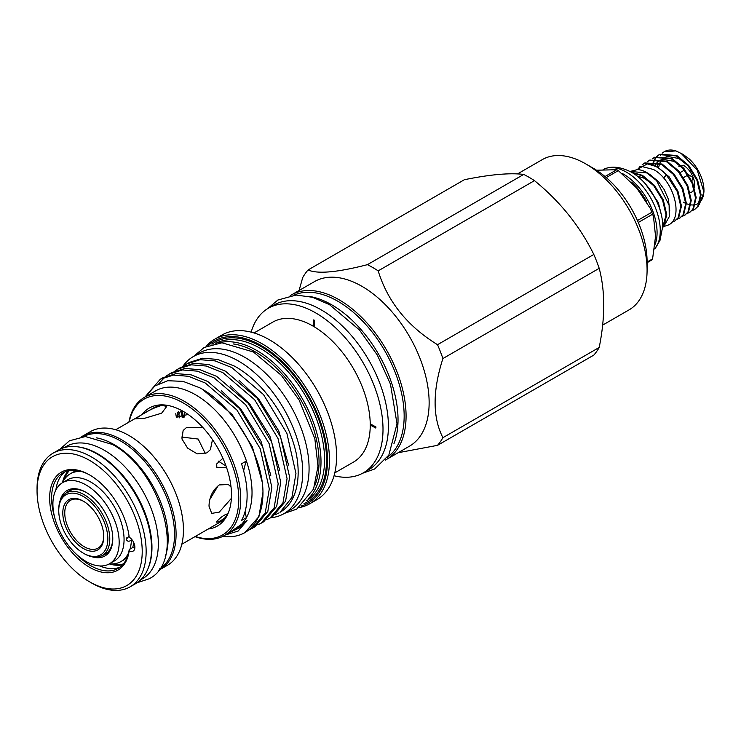 <?xml version="1.0" encoding="UTF-8"?>
<svg xmlns="http://www.w3.org/2000/svg" width="741" height="741" viewBox="0 0 741 741"><rect width="100%" height="100%" fill="white"/><g stroke="black" fill="none" stroke-linecap="round" stroke-linejoin="round"><path stroke-width="1.11" d="M638.779 169.698A3.121 2.473 -95.9 0 1 640.113 166.54A3.121 2.473 -95.9 0 1 640.909 166.28L653.488 169.485C674.041 180.369 683.999 218.271 668.382 224.986L663.482 226.653M96.469 437.857A76.342 44.08 60 0 1 114.17 444.637A76.342 44.08 60 0 1 165.169 556.852M83.372 436.625A76.342 44.08 60 0 1 120.551 440.951A76.342 44.08 60 0 1 170.152 507.326A76.342 44.08 60 0 1 159.695 568.81M78.037 446.879A76.342 44.08 60 0 1 97.979 453.983A76.342 44.08 60 0 1 148.144 568.31M64.356 447.573L66.19 446.517A76.342 44.08 60 0 1 104.361 450.296A76.342 44.08 60 0 1 154.23 517.579A76.342 44.08 60 0 1 142.531 578.749L140.697 579.805M131.805 539.504L131.407 540.189C128.749 541.819 127.054 541.476 126.313 539.161L129.064 536.141M126.498 540.004L126.313 539.161M129.119 536.54L126.637 537.947M59.993 501.111A37.828 21.841 60 0 1 86.03 492.33L86.03 492.33A37.828 21.841 60 0 1 112.78 538.661A37.828 21.841 60 0 1 92.153 556.815M86.53 492.626A36.439 21.035 -120 0 0 68.793 491.088A36.439 21.035 -120 0 0 66.458 492.839M86.03 484.966A46.85 27.046 60 0 1 116.643 526.249A46.85 27.046 60 0 1 109.455 563.79A46.85 27.046 60 0 1 86.03 561.465A46.85 27.046 60 0 1 55.427 520.182A46.85 27.046 60 0 1 62.614 482.641A46.85 27.046 60 0 1 86.03 484.966M62.614 482.641L67.514 479.807A46.85 27.046 60 0 1 90.939 482.132A46.85 27.046 60 0 1 121.543 523.415A46.85 27.046 60 0 1 114.364 560.956L109.455 563.79M131.407 540.189A50.666 29.251 60 0 1 130.008 549.109M128.564 552.953A50.666 29.251 60 0 1 120.95 561.558A50.666 29.251 60 0 1 109.39 563.827M133.751 542.597A50.666 29.251 60 0 1 132.695 547.553M127.248 557.213A50.666 29.251 60 0 1 123.636 560.011L120.95 561.558M123.358 563.966A54.825 31.659 60 0 1 113.04 563.882M64.319 479.483A54.825 31.659 60 0 1 69.404 470.516M62.55 482.678A50.666 29.251 60 0 1 70.284 473.805L72.97 472.258A50.666 29.251 60 0 1 77.194 470.516M70.284 473.805A50.666 29.251 60 0 1 81.547 471.517M102.554 555.352A36.439 21.035 -120 0 0 105.231 554.203A36.439 21.035 -120 0 0 112.771 538.077M84.27 553.703L83.288 553.138A34.697 20.035 -120 0 0 107.825 538.966A34.697 20.035 -120 0 0 83.288 496.47A34.697 20.035 -120 0 0 58.752 510.632A34.697 20.035 -120 0 0 83.288 553.138L84.27 553.703A36.087 20.841 60 0 0 102.314 555.491L107.565 552.453M58.752 510.632L58.752 509.502A36.087 20.841 60 0 1 66.227 492.978A36.087 20.841 60 0 1 84.27 494.766A36.087 20.841 60 0 1 107.843 526.573A36.087 20.841 60 0 1 102.314 555.491M83.288 548.46A28.973 16.728 60 0 1 62.8 512.976A28.973 16.728 60 0 1 83.288 501.138L83.288 501.138A28.973 16.728 60 0 1 103.777 536.632A28.973 16.728 60 0 1 83.288 548.46M83.779 501.435A27.584 15.931 -120 0 0 70.469 500.342A27.584 15.931 -120 0 0 66.245 522.451A27.584 15.931 -120 0 0 84.27 546.756A27.584 15.931 -120 0 0 98.062 548.127A27.584 15.931 -120 0 0 103.768 536.058M231.035 487.069L228.367 484.531L219.28 484.92C212.63 490.153 209.212 497.248 209.008 506.186L211.713 513.383L219.28 512.124L231.377 498.369M181.832 544.246L218.827 522.877A66.106 38.171 -120 0 0 224.745 517.94C219.299 521.812 216.659 522.979 216.826 521.432C220.67 517.264 224.273 514.736 227.617 513.856A66.106 38.171 -120 0 0 228.858 511.447M216.492 522.118L216.826 521.432M134.13 547.692L133.139 547.303L129.193 549.581L129.193 550.776A56.566 32.66 60 0 1 86.688 565.494A56.566 32.66 60 0 1 49.638 498.045A56.566 32.66 60 0 1 89.633 474.953A56.566 32.66 60 0 1 129.193 537.179A8.327 4.807 60 0 1 134.473 544.524A8.327 4.807 60 0 1 133.158 551.072A8.327 4.807 60 0 1 129.193 550.776M90.133 475.24A55.177 31.854 -120 0 0 63.031 472.786A55.177 31.854 -120 0 0 51.601 498.045A55.177 31.854 -120 0 0 54.547 516.912M75.749 553.638A55.177 31.854 -120 0 0 118.208 568.356A55.177 31.854 -120 0 0 129.193 549.581M99.794 565.957A55.177 31.854 -120 0 0 120.107 567.087M68.367 470.72A55.177 31.854 -120 0 0 62.411 482.762M130.166 586.807L135.566 583.695A77.138 44.534 -120 0 0 151.544 548.377A77.138 44.534 -120 0 0 117.875 470.748A77.138 44.534 -120 0 0 58.428 450.074L53.028 453.196A77.138 44.534 60 0 1 112.475 473.86A77.138 44.534 60 0 1 146.144 551.499A77.138 44.534 60 0 1 130.166 586.807A77.138 44.534 60 0 1 91.597 582.991L89.633 581.852A74.369 42.932 -120 0 0 142.216 551.499A74.369 42.932 -120 0 0 89.633 460.42A74.369 42.932 -120 0 0 37.05 490.774A74.369 42.932 -120 0 0 89.633 581.852M158.611 570.32A77.138 44.534 -120 0 0 160.102 569.523L167.466 565.272A77.138 44.534 -120 0 0 183.444 529.963A77.138 44.534 -120 0 0 149.765 452.325A77.138 44.534 -120 0 0 90.328 431.66L82.964 435.912A77.138 44.534 -120 0 0 81.529 436.801M160.102 569.523A77.138 44.534 -120 0 0 176.08 534.215A77.138 44.534 -120 0 0 142.411 456.576A77.138 44.534 -120 0 0 82.964 435.912M37.05 490.774L37.05 488.514A77.138 44.534 60 0 1 53.028 453.196M109.251 563.901A55.177 31.854 -120 0 0 122.663 564.772M604.999 176.534L616.79 169.717A56.566 32.66 60 0 1 617.559 170.152A56.566 32.66 60 0 1 618.327 170.606L606.24 177.59M637.455 220.54L651.811 212.259L650.366 208.527L636.723 188.084L618.327 170.606M651.811 212.259A56.566 32.66 60 0 1 652.58 214.232L638.297 222.476M647.088 262.045L652.58 258.878L655.553 236.323L653.469 216.437L652.58 214.232M652.58 258.878A56.566 32.66 60 0 1 651.811 259.971L647.088 262.694M622.505 173.579A47.785 27.593 60 0 1 623.283 174.024A47.785 27.593 60 0 1 655.211 244.243M626.469 172.181A47.785 27.593 60 0 1 656.211 209.833A47.785 27.593 60 0 1 654.72 248.92L659.944 240.556L662.704 226.589A43.617 25.185 60 0 0 631.869 172.458A43.617 25.185 60 0 0 631.258 172.116C621.875 167.383 613.705 166.058 606.731 168.133A47.785 27.593 60 0 1 626.469 172.181M308.821 296.326A93.69 54.093 60 0 1 331.773 304.838A93.69 54.093 60 0 1 393.925 443.729M293.973 295.168A93.69 54.093 60 0 1 337.905 301.291A93.69 54.093 60 0 1 398.325 381.282A93.69 54.093 60 0 1 387.497 457.16M182.87 366.332A90.68 52.352 60 0 1 193.244 356.616A90.68 52.352 60 0 1 238.583 361.108A90.68 52.352 60 0 1 297.817 441.015A90.68 52.352 60 0 1 283.914 513.67A90.68 52.352 60 0 1 270.558 517.774M193.244 356.616L199.625 352.929A90.68 52.352 60 0 1 244.956 357.421A90.68 52.352 60 0 1 304.199 437.329A90.68 52.352 60 0 1 290.296 509.984L283.914 513.67M301.272 506.038A93.625 54.056 -120 0 0 324.058 433.911A93.625 54.056 -120 0 0 261.304 345.584A93.625 54.056 -120 0 0 208.527 345.399M206.128 346.445A95.015 54.853 60 0 1 214.779 339.174A95.015 54.853 60 0 1 262.286 343.88A95.015 54.853 60 0 1 324.354 427.603A95.015 54.853 60 0 1 309.784 503.741A95.015 54.853 60 0 1 299.169 507.594M314.944 485.262A89.494 51.666 -120 0 0 255.756 352.151A89.494 51.666 -120 0 0 233.359 343.954M218.16 343.037A90.884 52.472 60 0 1 256.738 350.456A90.884 52.472 60 0 1 314.221 424.676A90.884 52.472 60 0 1 308.136 498.878M167.633 405.41A66.106 38.171 -120 0 0 163.335 405.327L161.473 405.494A66.106 38.171 -120 0 0 152.72 408.384L115.726 429.743M208.175 529.028A68.107 39.319 -120 0 0 228.311 512.865A68.107 39.319 -120 0 0 183.323 411.431A68.107 39.319 -120 0 0 166.132 405.17A68.107 39.319 -120 0 0 142.068 414.534M195.272 536.475A78.426 45.275 -120 0 0 238.445 491.931A78.426 45.275 -120 0 0 183.323 403.011A78.426 45.275 -120 0 0 129.166 421.981M194.994 536.641A79.815 46.081 -120 0 0 224.208 535.604A79.815 46.081 -120 0 0 236.444 471.647A79.815 46.081 -120 0 0 184.305 401.316A79.815 46.081 -120 0 0 144.393 397.361A79.815 46.081 -120 0 0 128.888 422.138M224.208 535.604L235.499 529.083A79.815 46.081 -120 0 0 246.42 517.635A79.815 46.081 -120 0 0 246.42 460.985A79.815 46.081 -120 0 0 195.587 394.796A79.815 46.081 -120 0 0 155.684 390.84L144.393 397.361M225.162 535.048L238.148 531.047L247.059 520.525L238.935 528.157L229.543 532.52M222.911 536.308A87.549 50.545 -120 0 0 244.836 532.631A87.549 50.545 -120 0 0 262.972 492.2L258.924 516.597L244.836 532.631M145.412 396.778L154.832 385.987L167.707 380.726L183.027 381.356L199.653 387.747C232.693 404.79 262.731 454.891 262.972 492.2M186.936 363.859L189.501 362.377L202.682 358.218L217.687 359.422L234.378 366.082C262.86 381.578 288.101 417.461 296.113 452.844A87.549 50.545 -120 0 1 280.024 512.309L291.889 497.563L295.946 473.508L286.906 433.402L263.509 394.582L231.813 367.564L215.131 360.904L200.116 359.7L186.936 363.859L183.888 365.869M275.652 514.56L278.931 512.939M178.053 368.99L180.619 367.508L193.799 363.34L208.805 364.544L225.496 371.213L257.192 398.232L280.589 437.051L289.62 477.158L285.572 501.212L272.614 516.588L270.048 518.07L283.006 502.694L287.063 478.64L278.023 438.533L254.626 399.714L222.93 372.695L206.248 366.026L191.234 364.822L178.053 368.99L175.006 371M266.769 519.682L270.048 518.07M169.17 374.122L171.736 372.64L184.917 368.472L199.922 369.676L216.613 376.335L248.309 403.363L271.706 442.182L280.737 482.289L276.689 506.335L263.731 521.72L261.165 523.202L274.124 507.817L278.181 483.771L269.14 443.664L245.743 404.845L214.047 377.817L197.365 371.158L182.351 369.954L169.17 374.122L166.123 376.132M257.887 524.813L261.165 523.202M160.288 379.244L162.853 377.762L176.034 373.603L191.039 374.807L207.73 381.467L239.426 408.486L262.823 447.314L271.854 487.411L267.807 511.466L254.848 526.851L252.283 528.324L265.241 512.948L269.298 488.893L260.258 448.787L236.861 409.968L205.164 382.949L188.483 376.289L173.468 375.085L160.288 379.244L145.829 396.046M249.004 529.945L252.283 528.324M164.947 377.049L158.907 383.523M309.784 503.741L316.907 499.638A95.015 54.853 -120 0 0 331.468 423.5A95.015 54.853 -120 0 0 269.4 339.767A95.015 54.853 -120 0 0 221.892 335.062L214.779 339.174M334.793 472.878L353.522 462.069A80.788 46.646 -120 0 0 365.897 397.333A80.788 46.646 -120 0 0 313.128 326.142A80.788 46.646 -120 0 0 272.734 322.14L254.015 332.95M334.061 475.741A95.015 54.853 -120 0 0 363.331 472.832L368.731 469.711A95.015 54.853 -120 0 0 383.292 393.582A95.015 54.853 -120 0 0 321.224 309.849A95.015 54.853 -120 0 0 273.716 305.144L268.316 308.265A95.015 54.853 -120 0 0 251.162 332.153M363.331 472.832A95.015 54.853 -120 0 0 377.891 396.694A95.015 54.853 -120 0 0 315.823 312.971A95.015 54.853 -120 0 0 268.316 308.265M385.227 460.152A95.015 54.853 -120 0 0 386.394 459.513L409.458 446.193A95.015 54.853 -120 0 0 424.028 370.065A95.015 54.853 -120 0 0 361.951 286.332A95.015 54.853 -120 0 0 314.453 281.626L291.38 294.946A95.015 54.853 -120 0 0 290.25 295.631M386.394 459.513A95.015 54.853 -120 0 0 400.964 383.375A95.015 54.853 -120 0 0 338.887 299.651A95.015 54.853 -120 0 0 291.38 294.946M602.646 325.123L629.118 309.84A86.753 50.092 -120 0 0 647.088 270.132A86.753 50.092 -120 0 0 585.742 163.881L585.742 163.881A86.753 50.092 -120 0 0 542.366 159.584L517.514 173.922M647.088 270.132L647.088 261.629A76.342 44.08 -120 0 0 593.106 168.124A76.342 44.08 -120 0 0 593.096 168.124L585.742 163.881L593.106 168.124M398.176 452.714L437.523 445.341A110.353 63.707 -120 0 0 442.905 437.69C432.512 417.322 432.512 390.942 442.905 358.561A110.353 63.707 -120 0 0 437.523 344.695C407.42 326.17 387.636 301.559 378.179 270.873A110.353 63.707 -120 0 0 372.797 267.547A110.353 63.707 -120 0 0 367.425 264.657C337.312 272.419 317.528 274.189 308.071 269.956A110.353 63.707 -120 0 0 302.699 277.606L299.068 290.509M378.179 270.873L534.474 180.628A110.353 63.707 -120 0 0 529.093 177.312A110.353 63.707 -120 0 0 523.72 174.422L367.425 264.657M534.474 180.628C560.196 201.626 579.971 226.237 593.819 254.459L437.523 344.695M442.905 358.561L599.2 268.325A110.353 63.707 -120 0 0 593.819 254.459M599.2 268.325C605.23 291.176 605.23 317.556 599.2 347.455L442.905 437.69M437.523 445.341L593.819 355.106A110.353 63.707 -120 0 0 599.2 347.455M245.021 511.772A104.101 60.104 -120 0 0 246.42 517.635L241.51 520.469A79.815 46.081 60 0 0 241.51 463.82L246.42 460.985A104.101 60.104 -120 0 0 243.659 470.924M370.519 425.177L370.796 424.158L376.011 427.011L375.743 428.02L370.519 425.177M314.341 320.186L314.203 326.133L313.184 325.864L313.323 319.917L314.341 320.186M253.579 380.003A80.964 46.739 60 0 1 266.501 393.554L264.722 391.507M182.749 417.507A80.964 46.739 60 0 1 181.777 410.57M181.249 410.44A80.964 46.739 -120 0 0 182.221 417.618M202.738 427.362L186.463 427.538L183.129 430.521L181.934 438.959L187.584 448.092L197.226 453.872L206.859 452.908L210.379 449.676L212.491 439.645M161.473 405.494C154.915 407.402 148.172 410.579 141.225 415.016L135.408 418.86L144.949 418.202L161.631 413.2L166.466 406.809L163.335 405.327M188.094 414.469L176.349 417.1L181.434 410.384M184.648 412.218L184.259 417.053M226.524 467.414L216.826 467.46L216.715 463.922L222.921 458.253M218.197 461.041L226.051 466.07M656.545 180.563A32.623 18.831 -120 0 0 647.023 172.699A32.623 18.831 -120 0 0 637.501 169.578L630.045 171.467L646.689 172.885L656.545 180.563L669.123 205.238L669.243 216.715L664.909 224.421M631.767 172.403L642.447 175.339L654.386 185.333L663.241 199.718L666.733 214.584L664.056 225.875L662.686 227.552M662.695 227.2L666.076 214.964L662.584 200.098L653.729 185.713L641.789 175.719L632.462 172.81M645.522 184.018L658.332 202.552L661.796 216.752M659.786 209.045L657.675 202.932L651.608 192.104M671.8 222.152L674.653 221.04L678.117 217.761L680.803 206.461L677.302 191.595L666.354 174.895L663.63 178.053M666.354 174.895A32.623 18.831 -120 0 0 656.841 167.031A32.623 18.831 -120 0 0 647.319 163.909L657.165 166.836L669.104 176.83L677.959 191.215L681.461 206.081L678.775 217.382L674.977 220.846M657.582 155.962L659.87 154.248L676.792 155.508L688.741 165.493L697.587 179.887L701.088 194.753L698.411 206.044L694.604 209.518M692.001 210.676L694.28 209.712L697.753 206.424L700.43 195.133L696.929 180.267L688.083 165.873L676.135 155.888L659.212 154.628L657.211 156.073M654.636 157.277L671.892 158.342L683.832 168.327L692.678 182.721L696.179 197.578L693.502 208.879L689.695 212.352M687.102 213.501L689.371 212.547L692.844 209.258L695.521 197.958L692.029 183.101L683.174 168.707L671.235 158.722L654.303 157.463L652.302 158.907M649.727 160.112L666.983 161.177L678.923 171.162L687.778 185.546L691.27 200.413L688.593 211.713L684.795 215.186M682.192 216.335L684.471 215.381L687.935 212.093L690.612 200.792L687.12 185.926L678.265 171.541L666.326 161.557L649.394 160.297L647.393 161.742M644.818 162.946L662.074 164.011L674.014 173.996L682.869 188.381L686.37 203.247L683.684 214.547L679.886 218.011M677.283 219.169L679.562 218.215L683.026 214.927L685.712 203.627L682.211 188.76L673.356 174.376L661.417 164.391L644.485 163.131L642.03 165.002M657.406 166.975L657.536 164.734M660.564 155.434L660.879 154.971M699.226 204.646L703.95 192.076L703.95 190.261A29.149 16.83 -120 0 0 689.186 158.917L682.822 154.267L675.922 150.905L664.112 151.794L662.121 153.239M675.922 150.905A32.623 18.831 -120 0 0 664.575 151.535A32.623 18.831 -120 0 0 664.353 151.664M653.006 164.993L653.933 161.695M654.108 161.242L655.424 158.62M655.655 158.268L657.304 156.231M656.924 156.332L655.229 158.296M654.998 158.648L653.627 161.177M653.451 161.621L652.46 164.817M703.95 192.076L697.235 170.106L680.988 153.202M683.341 202.163A29.149 16.83 -120 0 0 684.73 202.914M686.379 203.655A29.149 16.83 -120 0 0 690.455 204.812M691.047 204.886A29.149 16.83 -120 0 0 694.826 204.757M695.419 204.618A29.149 16.83 -120 0 0 699.615 202.367M700.384 201.589A29.149 16.83 -120 0 0 703.931 191.159M683.239 165.336L681.581 165.864M680.747 166.058L678.876 166.392M691.862 180.869L693.057 177.544L688.519 174.709M687.861 175.089L683.61 177.544M680.108 172.597L684.351 170.143M690.177 192.799A16.08 9.281 -120 0 0 693.974 189.14M694.437 187.593A16.08 9.281 -120 0 0 683.341 165.234M687.555 165.271L678.923 158.528L667.446 156.407M666.474 156.684L662.426 159.204M662 159.658L659.907 162.946M659.666 163.511L658.564 167.642M682.646 168.105L674.014 161.362L662.547 159.241M661.565 159.519L657.517 162.038M657.091 162.492L654.998 165.78M636.88 169.569L647.319 163.909M653.201 185.102L644.568 178.368L637.075 175.978M225.662 514.476L227.144 514.643M181.564 437.033L198.199 439.052L205.35 453.64M218.215 485.605L209.925 499.332M224.745 517.94A66.106 38.171 -120 0 0 227.617 513.856M308.071 269.956L464.366 179.72C490.088 174.478 509.873 172.718 523.72 174.422M266.501 393.554A80.964 46.739 60 0 1 270.4 398.565M183.546 417.294A90.68 52.352 60 0 1 182.277 410.847M176.358 417.109A90.68 52.352 60 0 1 175.765 413.71M616.79 169.717L596.505 170.217M603.183 169.485A47.785 27.593 60 0 1 606.731 168.133M65.078 471.767A55.177 31.854 -120 0 0 55.899 489.921M631.564 182.147A46.85 27.046 60 0 1 646.856 201.978M211.963 344.241A92.273 53.278 60 0 1 261.304 346.686A92.273 53.278 60 0 1 322.446 431.021A92.273 53.278 60 0 1 303.986 503.648M306.663 500.759A90.884 52.472 -120 0 0 319.445 427.64A90.884 52.472 -120 0 0 260.323 348.381A90.884 52.472 -120 0 0 215.798 343.37M177.377 412.209L177.942 417.674M178.646 411.44L179.341 417.841M288.564 465.061L278.773 430.966L258.804 399.149L239.102 380.365M279.681 470.192L269.891 436.097L249.921 404.28L230.219 385.496M244.725 522.711L245.614 522.609M270.798 475.324L261.008 441.219L241.038 409.403L221.337 390.627M262.008 481.344L252.348 446.842L232.155 414.534L202.589 389.423M229.349 532.631L247.059 520.525M669.753 210.898L668.363 199.218L664.121 189.483L658.295 181.462L650.255 174.83M59.919 449.287L69.432 440.802L85.391 436.532L112.354 444.443C160.306 469.646 187.464 559.927 149.098 578.804L137.002 582.797M650.366 208.527L653.469 216.437M267.547 308.719L277.875 300.022L296.15 295.048L312.554 297.28L329.467 304.644L359.441 329.949L377.364 355.115L390.479 384.181L397.009 423.815L388.849 455.085L374.631 469.025L362.553 473.267M284.387 513.402L296.743 509.113L313.563 489.069L317.991 466.237L314.832 438.663L299.151 400.084L281.367 375.354L253.45 351.994L221.929 342.787L204.201 347.446L193.707 356.347M675.31 220.67L674.653 221.04M694.938 209.333L694.28 209.712M690.028 212.167L689.371 212.547M685.129 215.001L684.471 215.381M680.219 217.835L679.562 218.215M664.575 151.535L664.112 151.794M659.87 154.248L659.212 154.628M654.961 157.083L654.303 157.463M650.052 159.917L649.394 160.297M645.142 162.751L644.485 163.131M178.674 411.431L179.359 417.841M244.965 522.433L245.845 522.303M66.227 492.978L71.479 489.949"/></g></svg>
